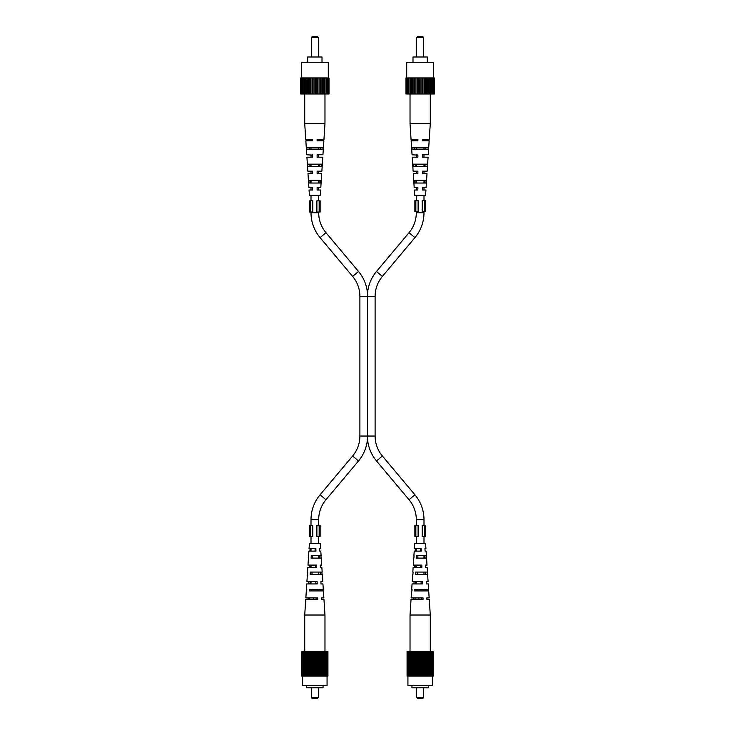 <?xml version="1.0" encoding="UTF-8"?>
<svg xmlns="http://www.w3.org/2000/svg" width="735" height="735" viewBox="0 0 735 735"><rect width="100%" height="100%" fill="white"/><g stroke="black" fill="none" stroke-linecap="round" stroke-linejoin="round"><path stroke-width="1.1" d="M422.193 200.499L424.444 200.499L424.444 211.671L422.193 211.671L422.193 200.499M424.444 211.671L425.427 211.671L425.427 200.499L424.444 200.499M415.854 200.499L414.871 200.499L414.871 211.671L418.114 211.671L418.114 200.499L415.854 200.499L415.854 211.671M424.922 555.66L425.005 558.104M425.464 572.069L425.547 574.513M426.024 589.525L426.07 590.922M423.507 589.525L423.544 590.922M418.831 599.301L418.858 597.904M426.098 551.121L425.06 551.121L426.098 551.121L426.392 555.66L416.552 555.66L416.405 558.104L426.557 558.104L427.007 565.086L425.593 565.086L425.684 567.53L427.173 567.53L425.684 567.53M425.06 551.121L424.959 548.678L425.942 548.678L425.593 543.441L414.705 543.441L414.356 548.678L421.164 548.678L421.256 551.121L414.2 551.121L413.906 555.66M426.272 555.66L426.41 558.104M426.3 583.939L428.248 583.939L426.3 583.939L426.208 581.495L428.082 581.495L427.623 574.513L415.459 574.513L415.597 572.069L427.467 572.069L427.173 567.53M427.228 572.069L427.366 574.513M426.87 599.301L429.249 599.301L426.87 599.301L426.815 597.904L429.157 597.904L428.698 590.922L414.512 590.922L414.595 589.525L428.606 589.525L428.248 583.939M428.22 589.525L428.303 590.922M411.6 590.922L411.141 597.904L423.02 597.904L423.066 599.301L411.049 599.301L410.029 615.02L430.278 615.02L430.278 651.679M413.079 572.069L412.932 574.513M412.078 589.525L411.995 590.922M413.888 558.104L414.025 555.66M420.76 565.086L420.815 567.53M415.688 567.53L415.744 565.086M421.44 597.904L421.477 599.301M415.027 599.301L415.054 597.904M421.109 581.495L421.155 583.939M415.339 583.939L415.394 581.495M420.402 548.678L420.457 551.121M416.038 551.121L416.093 548.678M416.754 590.922L416.8 589.525M417.278 574.513L417.351 572.069M417.811 558.104L417.893 555.66M412.831 572.069L413.125 567.53L421.881 567.53L421.789 565.086L413.29 565.086L413.741 558.104M414.613 567.53L414.705 565.086M413.428 599.301L413.483 597.904M411.692 589.525L412.059 583.939L422.496 583.939L422.404 581.495L412.216 581.495L412.675 574.513M413.998 583.939L414.09 581.495M415.238 551.121L415.339 548.678M429.947 651.679L429.653 676.117L429.653 651.679L430.398 651.679L430.398 676.117L433.218 676.117L433.237 651.679L433.218 676.117M433.218 651.679L433.099 676.117M429.653 651.679L407.061 651.679L407.061 676.117L429.653 676.117M433.099 651.679L430.398 651.679M430.131 651.679L430.131 676.117M418.665 676.117L418.693 651.679L418.665 676.117M429.405 651.679L429.405 676.117M423.204 651.679L423.204 676.117M419.354 651.679L419.354 676.117M416.515 651.679L416.515 676.117M414.448 651.679L414.448 676.117M409.514 651.679L409.514 676.117M409.23 651.679L409.23 676.117M407.42 651.679L407.42 676.117M407.319 651.679L407.319 676.117M425.363 651.679L425.363 676.117M419.804 651.679L419.804 676.117M410.893 651.679L410.893 676.117M410.644 651.679L410.644 676.117M408.945 651.679L408.945 676.117M408.642 651.679L408.642 676.117M432.979 651.679L432.979 676.117M432.878 651.679L432.878 676.117M426.392 651.679L426.392 676.117M424.959 651.679L424.959 676.117M424.839 651.679L424.839 676.117M424.297 651.679L424.297 676.117M423.875 651.679L423.875 676.117M416.423 651.679L416.423 676.117M416.001 651.679L416.001 676.117M415.348 651.679L415.348 676.117M414.935 651.679L414.935 676.117M412.555 651.679L412.555 676.117M412.353 651.679L412.353 676.117M409.9 651.679L409.9 676.117M409.625 651.679L409.625 676.117M407.199 651.679L407.199 676.117M407.144 651.679L407.144 676.117M425.997 651.679L425.997 676.117M425.85 651.679L425.85 676.117M411.692 651.679L411.692 676.117M410.167 651.679L410.167 676.117M407.08 651.679L407.08 676.117M407.061 651.679L407.061 676.117M426.824 651.679L426.824 676.117M422.708 651.679L422.708 676.117M422.083 651.679L422.083 676.117M420.944 651.679L420.944 676.117M412.004 651.679L412.004 676.117M431.868 651.679L431.868 676.117M431.353 651.679L431.353 676.117M428.606 651.679L428.606 676.117M417.535 651.679L417.535 676.117M417.103 651.679L417.103 676.117M413.474 651.679L413.474 676.117M413.3 651.679L413.3 676.117M408.44 651.679L408.44 676.117M426.998 651.679L426.998 676.117M407.971 651.679L407.971 676.117M427.742 651.679L427.742 676.117M420.503 651.679L420.503 676.117M418.224 651.679L418.224 676.117M415.468 651.679L415.468 676.117M413.906 651.679L413.906 676.117M411.471 651.679L411.471 676.117M411.141 651.679L411.141 676.117M433.154 651.679L433.154 676.117M431.656 651.679L431.656 676.117M427.945 651.679L427.945 676.117M429.157 651.679L429.157 676.117M428.827 651.679L428.827 676.117M421.642 651.679L421.642 676.117M421.605 651.679L421.605 676.117M407.594 651.679L407.594 676.117M432.704 651.679L432.704 676.117M431.068 651.679L431.068 676.117M430.783 651.679L430.783 676.117M423.783 651.679L423.783 676.117M432.566 651.679L432.566 676.117M430.673 651.679L430.673 676.117M428.294 651.679L428.294 676.117M410.35 651.679L410.35 676.117M432.327 651.679L432.327 676.117M432.162 651.679L432.162 676.117M412.932 651.679L412.932 676.117M408.136 651.679L408.136 676.117M431.307 651.679L431.307 676.117M422.763 651.679L422.763 676.117M407.732 651.679L407.732 676.117M427.375 651.679L427.375 676.117M408.991 651.679L408.991 676.117M417.59 651.679L417.59 676.117M414.301 651.679L414.301 676.117M432.373 676.117L432.373 685.544L407.934 685.544L407.934 676.117M411.949 685.544L411.949 687.776L428.358 687.776L428.358 685.544M423.645 697.552L422.947 698.25L417.361 698.25L416.662 697.552L423.645 697.552L423.645 687.776M416.662 697.552L416.662 687.776M319.624 555.66L319.707 558.104M320.166 572.069L320.249 574.513M320.726 589.525L320.772 590.922M318.2 589.525L318.246 590.922M313.523 599.301L313.56 597.904M320.8 551.121L319.762 551.121L320.8 551.121L321.094 555.66L311.254 555.66L311.107 558.104L321.259 558.104L321.709 565.086L320.295 565.086L320.387 567.53L321.875 567.53L320.387 567.53M319.762 551.121L319.661 548.678L320.644 548.678L320.295 543.441L309.407 543.441L309.058 548.678L315.866 548.678L315.958 551.121L308.902 551.121L308.608 555.66M320.974 555.66L321.112 558.104M321.002 583.939L322.941 583.939L321.002 583.939L320.91 581.495L322.784 581.495L322.325 574.513L310.152 574.513L310.299 572.069L322.169 572.069L321.875 567.53M321.921 572.069L322.068 574.513M321.572 599.301L323.951 599.301L321.572 599.301L321.517 597.904L323.859 597.904L323.4 590.922L309.214 590.922L309.297 589.525L323.308 589.525L322.941 583.939M322.922 589.525L323.005 590.922M306.302 590.922L305.843 597.904L317.722 597.904L317.768 599.301L305.751 599.301L304.722 615.02L324.971 615.02L324.971 651.679M307.772 572.069L307.634 574.513M306.78 589.525L306.697 590.922M308.59 558.104L308.728 555.66M315.462 565.086L315.517 567.53M310.39 567.53L310.436 565.086M316.142 597.904L316.169 599.301M309.729 599.301L309.757 597.904M315.802 581.495L315.857 583.939M310.041 583.939L310.096 581.495M315.104 548.678L315.159 551.121M310.74 551.121L310.795 548.678M311.456 590.922L311.493 589.525M311.98 574.513L312.053 572.069M312.513 558.104L312.596 555.66M307.533 572.069L307.827 567.53L316.583 567.53L316.491 565.086L307.993 565.086L308.443 558.104M309.316 567.53L309.407 565.086M308.13 599.301L308.185 597.904M306.394 589.525L306.752 583.939L317.198 583.939L317.107 581.495L306.918 581.495L307.377 574.513M308.7 583.939L308.792 581.495M309.94 551.121L310.041 548.678M324.649 651.679L324.356 676.117L324.356 651.679L325.1 651.679L325.1 676.117L327.939 676.117L327.939 651.679L327.92 676.117M327.92 651.679L327.801 676.117M301.846 676.117L301.763 651.679L301.763 676.117L301.763 651.679L301.846 676.117L324.356 676.117M324.356 651.679L301.846 651.679M327.801 651.679L325.1 651.679M324.833 651.679L324.833 676.117M324.107 651.679L324.107 676.117M317.897 651.679L317.897 676.117M314.056 651.679L314.056 676.117M313.395 651.679L313.395 676.117M311.217 651.679L311.217 676.117M309.15 651.679L309.15 676.117M304.216 651.679L304.216 676.117M303.932 651.679L303.932 676.117M302.122 651.679L302.122 676.117M302.021 651.679L302.021 676.117M320.065 651.679L320.065 676.117M314.497 651.679L314.497 676.117M305.595 651.679L305.595 676.117M305.347 651.679L305.347 676.117M303.647 651.679L303.647 676.117M303.344 651.679L303.344 676.117M327.681 651.679L327.681 676.117M327.58 651.679L327.58 676.117M321.094 651.679L321.094 676.117M319.651 651.679L319.651 676.117M319.532 651.679L319.532 676.117M318.999 651.679L318.999 676.117M318.577 651.679L318.577 676.117M311.125 651.679L311.125 676.117M310.703 651.679L310.703 676.117M310.041 651.679L310.041 676.117M309.637 651.679L309.637 676.117M307.258 651.679L307.258 676.117M307.055 651.679L307.055 676.117M304.602 651.679L304.602 676.117M304.327 651.679L304.327 676.117M301.901 651.679L301.901 676.117M320.699 651.679L320.699 676.117M320.552 651.679L320.552 676.117M306.394 651.679L306.394 676.117M304.869 651.679L304.869 676.117M321.526 651.679L321.526 676.117M317.41 651.679L317.41 676.117M316.776 651.679L316.776 676.117M315.646 651.679L315.646 676.117M306.706 651.679L306.706 676.117M326.56 651.679L326.56 676.117M326.055 651.679L326.055 676.117M323.308 651.679L323.308 676.117M312.237 651.679L312.237 676.117M311.796 651.679L311.796 676.117M308.176 651.679L308.176 676.117M308.002 651.679L308.002 676.117M303.132 651.679L303.132 676.117M321.7 651.679L321.7 676.117M302.673 651.679L302.673 676.117M322.444 651.679L322.444 676.117M315.196 651.679L315.196 676.117L315.196 651.679M313.358 651.679L313.358 676.117M312.917 651.679L312.917 676.117M310.161 651.679L310.161 676.117M308.608 651.679L308.608 676.117M306.173 651.679L306.173 676.117M305.843 651.679L305.843 676.117M327.856 651.679L327.856 676.117M326.358 651.679L326.358 676.117M322.647 651.679L322.647 676.117M323.859 651.679L323.859 676.117M323.529 651.679L323.529 676.117M316.335 651.679L316.335 676.117L316.307 651.679M302.296 651.679L302.296 676.117M327.406 651.679L327.406 676.117M325.77 651.679L325.77 676.117M325.486 651.679L325.486 676.117M318.485 651.679L318.485 676.117M327.268 651.679L327.268 676.117M325.375 651.679L325.375 676.117M322.996 651.679L322.996 676.117M305.053 651.679L305.053 676.117M327.029 651.679L327.029 676.117M326.864 651.679L326.864 676.117M307.625 651.679L307.625 676.117M302.838 651.679L302.838 676.117M326.009 651.679L326.009 676.117M317.465 651.679L317.465 676.117M302.434 651.679L302.434 676.117M322.068 651.679L322.068 676.117M303.693 651.679L303.693 676.117M312.292 651.679L312.292 676.117M309.003 651.679L309.003 676.117M327.066 676.117L327.066 685.544L302.627 685.544L302.627 676.117M306.642 685.544L306.642 687.776L323.051 687.776L323.051 685.544M318.338 697.552L317.639 698.25L312.053 698.25L311.355 697.552L318.338 697.552L318.338 687.776M311.355 697.552L311.355 687.776M416.313 525.286L416.313 519.7A31.072 31.072 0 0 0 409.037 499.726L376.495 460.946A38.753 38.753 0 0 1 367.5 438.363L367.5 436.039L359.893 436.039L359.893 296.38L367.5 296.38L367.5 294.055L367.5 438.363A38.753 38.753 0 0 1 358.505 460.946L325.963 499.726A31.072 31.072 0 0 0 318.687 519.7L318.687 525.286M359.893 436.039A31.072 31.072 0 0 1 352.616 456.012L320.074 494.793A38.753 38.753 0 0 0 311.006 519.7L311.006 525.286M367.5 436.039L375.107 436.039A31.072 31.072 0 0 0 382.384 456.012L414.926 494.793A38.753 38.753 0 0 1 423.994 519.7L423.994 525.286M416.313 211.671L416.313 212.718A31.072 31.072 0 0 1 409.037 232.692L376.495 271.472A38.753 38.753 0 0 0 367.5 294.055A38.753 38.753 0 0 0 358.505 271.472L325.963 232.692A31.072 31.072 0 0 1 318.687 212.718L318.687 212.02M359.893 296.38A31.072 31.072 0 0 0 352.616 276.406L320.074 237.625A38.753 38.753 0 0 1 311.006 212.718L311.006 212.02M367.5 296.38L375.107 296.38A31.072 31.072 0 0 1 382.384 276.406L414.926 237.625A38.753 38.753 0 0 0 423.994 212.718L423.994 211.671M318.687 536.458L318.687 543.441M318.687 555.66L318.687 558.104M318.687 572.069L318.687 574.513M311.006 536.458L311.006 543.441M311.006 548.678L311.006 551.121M311.006 565.086L311.006 567.53M311.006 581.495L311.006 583.939M423.994 536.458L423.994 543.441M423.994 555.66L423.994 558.104M423.994 572.069L423.994 574.513M416.313 536.458L416.313 543.441M416.313 548.678L416.313 551.121M416.313 565.086L416.313 567.53M416.313 581.495L416.313 583.939M311.006 200.848L311.006 195.262M311.006 190.025L311.006 187.581M311.006 183.033L311.006 180.589M311.006 173.607L311.006 171.163M311.006 166.625L311.006 164.181M311.006 157.198L311.006 154.754M311.006 149.168L311.006 147.772M318.687 200.848L318.687 195.262M318.687 190.025L318.687 187.581M318.687 183.033L318.687 180.589M318.687 173.607L318.687 171.163M318.687 166.625L318.687 164.181M318.687 157.198L318.687 154.754M318.687 149.168L318.687 147.772M416.313 200.499L416.313 195.262M416.313 190.025L416.313 187.581M416.313 183.033L416.313 180.589M416.313 173.607L416.313 171.163M416.313 166.625L416.313 164.181M416.313 157.198L416.313 154.754M416.313 149.168L416.313 147.772M423.994 200.499L423.994 195.262M423.994 190.025L423.994 187.581M423.994 183.033L423.994 180.589M423.994 173.607L423.994 171.163M423.994 166.625L423.994 164.181M423.994 157.198L423.994 154.754M423.994 149.168L423.994 147.772M312.577 172.707L312.577 171.163L307.827 171.163L306.918 157.198L312.577 157.198L312.577 156.371M317.116 155.25L317.116 154.754L322.941 154.754L323.859 140.789L317.116 140.789L317.116 139.393L323.951 139.393L324.971 123.682L304.722 123.682L305.751 139.393L312.577 139.659M312.577 140.357L312.577 139.393M312.577 140.789L305.843 140.789L306.752 154.754L312.577 155.168M312.577 189.115L312.577 187.581L308.902 187.581L307.993 173.607L312.577 173.607M310.556 180.589L310.648 183.033M309.913 164.181L310.005 166.625M309.288 147.772L309.343 149.168M320.359 149.168L320.414 147.772M319.697 166.625L319.789 164.181M319.054 183.033L319.146 180.589M317.116 156.298L317.116 157.198L322.784 157.198L321.875 171.163L317.116 171.163L317.116 173.607L321.709 173.607L320.8 187.581L317.116 187.581L317.116 190.025L320.644 190.025L320.295 195.262L309.407 195.262L309.058 190.025L312.577 190.025M317.116 172.707L317.116 173.607M317.116 189.115L317.116 190.025M314.846 147.772L323.088 147.772L322.987 149.168L306.715 149.168L306.614 147.772L314.846 147.772M314.846 164.181L321.967 164.181L321.792 166.625L307.901 166.625L307.735 164.181L314.846 164.181M314.846 180.589L320.827 180.589L320.653 183.033L309.049 183.033L308.875 180.589L314.846 180.589M317.116 154.754L317.116 157.198M312.577 154.754L312.577 157.198M304.722 123.682L304.722 94.006M324.971 123.682L324.971 94.006L302.71 94.006L302.71 77.947L301.653 77.947L301.653 94.006L300.688 94.006L300.688 77.947L301.653 77.947M303.408 94.006L303.408 77.947L302.71 77.947M328.049 77.947L328.049 94.006L329.014 94.006L329.014 77.947L303.408 77.947M303.518 77.947L303.518 94.006M302.71 94.006L301.653 94.006M328.049 94.006L324.971 94.006L324.971 77.947M304.731 94.006L304.731 77.947M328.187 94.006L328.187 77.947M326.294 94.006L326.294 77.947M326.992 94.006L326.992 77.947M310.648 94.006L310.648 77.947M311.998 94.006L311.998 77.947M312.991 77.947L312.991 94.006M314.148 94.006L314.148 77.947M307.441 94.006L307.441 77.947M308.645 94.006L308.645 77.947M321.057 94.006L321.057 77.947M322.261 94.006L322.261 77.947M309.389 77.947L309.389 94.006M301.515 94.006L301.515 77.947M323.547 77.947L323.547 94.006M301.405 77.947L301.405 62.585L328.288 62.585L328.288 77.947M317.704 94.006L317.704 77.947M319.045 94.006L319.045 77.947M315.545 94.006L315.545 77.947M316.712 77.947L316.712 94.006M323.988 94.006L323.988 77.947M326.184 77.947L326.184 94.006M306.155 77.947L306.155 94.006M305.714 94.006L305.714 77.947M320.313 77.947L320.313 94.006M307.689 62.585L307.689 56.999L322.003 56.999L322.003 62.585M318.338 37.448L311.355 37.448L312.053 36.75L317.639 36.75L318.338 37.448L318.338 56.999M311.355 37.448L311.355 56.999M309.573 200.848L309.573 212.02L312.807 212.02L312.807 200.848L309.573 200.848M319.146 200.848L316.886 200.848L316.886 212.02L320.129 212.02L320.129 200.848L319.146 200.848L319.146 212.02M310.556 200.848L310.556 212.02M309.573 525.286L309.573 536.458L312.807 536.458L312.807 525.286L309.573 525.286M319.146 525.286L316.886 525.286L316.886 536.458L320.129 536.458L320.129 525.286L319.146 525.286L319.146 536.458M310.556 525.286L310.556 536.458M417.884 172.707L417.884 171.163L413.125 171.163L412.216 157.198L417.884 157.198L417.884 156.371M422.423 155.25L422.423 154.754L428.248 154.754L429.157 140.789L422.423 140.789L422.423 139.393L429.249 139.393L430.278 123.682L410.029 123.682L411.049 139.393L417.884 139.659M417.884 140.357L417.884 139.393M417.884 140.789L411.141 140.789L412.059 154.754L417.884 155.168M417.884 189.115L417.884 187.581L414.2 187.581L413.29 173.607L417.884 173.607M415.854 180.589L415.946 183.033M415.211 164.181L415.303 166.625M414.586 147.772L414.641 149.168M425.657 149.168L425.712 147.772M424.995 166.625L425.087 164.181M424.352 183.033L424.444 180.589M422.423 156.298L422.423 157.198L428.082 157.198L427.173 171.163L422.423 171.163L422.423 173.607L427.007 173.607L426.098 187.581L422.423 187.581L422.423 190.025L425.942 190.025L425.593 195.262L414.705 195.262L414.356 190.025L417.884 190.025M422.423 172.707L422.423 173.607M422.423 189.115L422.423 190.025M420.154 147.772L428.386 147.772L428.284 149.168L412.013 149.168L411.912 147.772L420.154 147.772M420.154 164.181L427.265 164.181L427.099 166.625L413.208 166.625L413.033 164.181L420.154 164.181M420.154 180.589L426.125 180.589L425.951 183.033L414.347 183.033L414.173 180.589L420.154 180.589M422.423 154.754L422.423 157.198M417.884 154.754L417.884 157.198M410.029 123.682L410.029 94.006L408.008 94.006L408.008 77.947L406.951 77.947L406.951 94.006L405.986 94.006L405.986 77.947L406.951 77.947M430.278 123.682L430.278 94.006M408.706 94.006L408.706 77.947L408.008 77.947M433.347 77.947L433.347 94.006L434.312 94.006L434.312 77.947L408.706 77.947M408.816 77.947L408.816 94.006M408.008 94.006L406.951 94.006M433.347 94.006L410.029 94.006L410.029 77.947M433.485 94.006L433.485 77.947M431.592 94.006L431.592 77.947M432.29 94.006L432.29 77.947M415.955 94.006L415.955 77.947M417.296 94.006L417.296 77.947M418.288 77.947L418.288 94.006M419.455 94.006L419.455 77.947M412.739 94.006L412.739 77.947M413.943 94.006L413.943 77.947M426.355 94.006L426.355 77.947M427.559 94.006L427.559 77.947M414.687 77.947L414.687 94.006M406.813 94.006L406.813 77.947M428.845 77.947L428.845 94.006M406.712 77.947L406.712 62.585L433.595 62.585L433.595 77.947M423.002 94.006L423.002 77.947M424.352 94.006L424.352 77.947M420.852 94.006L420.852 77.947M422.009 77.947L422.009 94.006M429.286 94.006L429.286 77.947M431.482 77.947L431.482 94.006M411.453 77.947L411.453 94.006M411.012 94.006L411.012 77.947M430.269 94.006L430.269 77.947M425.611 77.947L425.611 94.006M412.996 62.585L412.996 56.999L427.311 56.999L427.311 62.585M423.645 37.448L416.662 37.448L417.361 36.75L422.947 36.75L423.645 37.448L423.645 56.999M416.662 37.448L416.662 56.999M422.193 525.286L424.444 525.286L424.444 536.458L422.193 536.458L422.193 525.286M424.444 536.458L425.427 536.458L425.427 525.286L424.444 525.286M415.854 525.286L414.871 525.286L414.871 536.458L418.114 536.458L418.114 525.286L415.854 525.286L415.854 536.458M358.505 460.946L352.616 456.012M376.495 460.946L382.384 456.012M325.963 499.726L320.074 494.793M409.037 499.726L414.926 494.793M318.687 519.7L311.006 519.7M358.505 271.472L352.616 276.406M376.495 271.472L382.384 276.406M416.313 519.7L423.994 519.7M325.963 232.692L320.074 237.625M409.037 232.692L414.926 237.625M318.687 212.718L311.006 212.718M416.313 212.718L423.994 212.718M429.249 599.301L430.278 615.02M410.029 615.02L410.029 651.679M323.951 599.301L324.971 615.02M304.722 615.02L304.722 651.679M375.107 296.38L375.107 436.039"/></g></svg>
